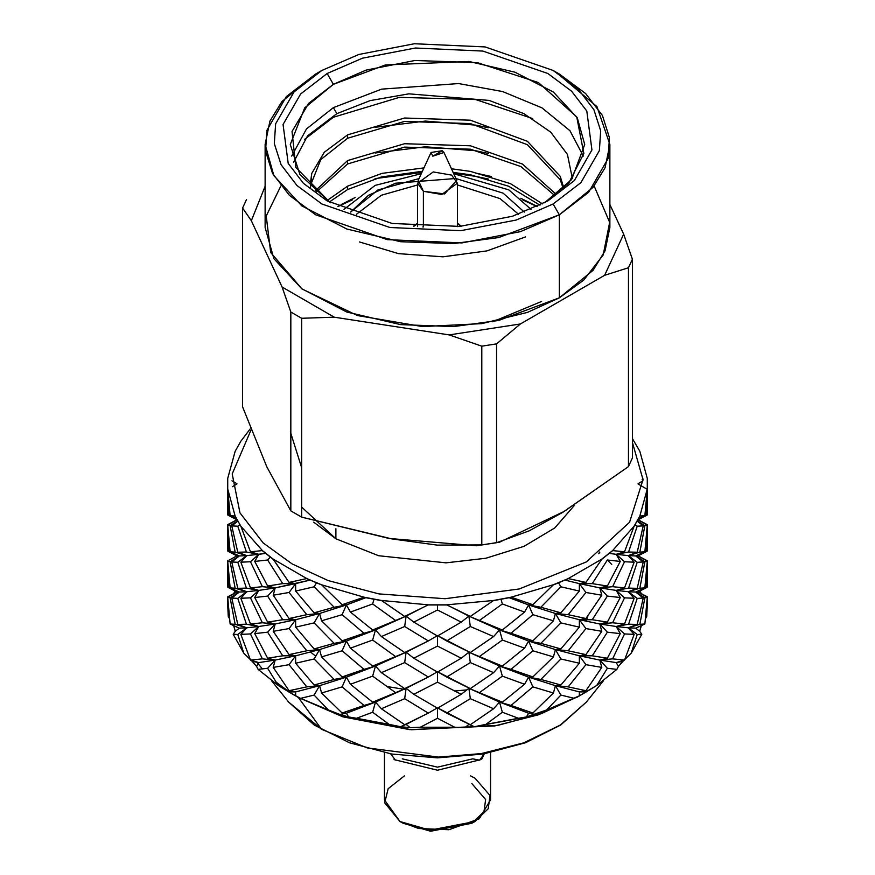 <?xml version="1.0" encoding="UTF-8"?>
<svg xmlns="http://www.w3.org/2000/svg" width="875" height="875" viewBox="0 0 875 875"><rect width="100%" height="100%" fill="white"/><g stroke="black" fill="none" stroke-linecap="round" stroke-linejoin="round"><path stroke-width="1.31" d="M273.361 559.442L262.577 550.889L273.361 559.442L289.034 582.466L306.578 578.616L289.034 582.466L273.219 559.18L262.434 550.616L240.855 526.181L235.189 516.108L227.741 489.016L227.741 478.428L235.156 451.336L240.822 441.262L250.184 428.947L240.822 441.262L235.156 451.336L227.741 478.428L227.741 489.016L235.189 516.108L240.855 526.181L262.434 550.616L273.219 559.18L306.819 578.572L273.219 559.18M240.931 526.455L235.255 516.403L240.931 526.455L250.425 551.786L262.259 550.616L250.425 551.786L240.855 526.181M227.752 489.3L230.125 515.714L235.102 516.086L230.125 515.714L227.741 489.016M647.259 489.016L639.844 516.053L647.259 489.016L647.259 478.428L639.844 451.336L632.417 438.638L639.844 451.336L647.259 478.428L647.248 489.3L644.875 515.714L647.248 489.3L638.105 484.006M639.898 516.086L634.266 526.148L639.898 516.086L644.875 515.714L639.844 516.053L634.178 526.127L612.62 550.572L601.836 559.147L568.247 578.539L553.405 584.773L511.087 597.22L493.642 600.502L446.72 604.8L428.367 604.8L381.445 600.512L364 597.242L321.672 584.795L306.819 578.572L321.672 584.795L364 597.242L381.445 600.512L428.367 604.8L446.72 604.8L493.642 600.502L511.087 597.22L553.405 584.773L568.247 578.539L601.836 559.147L612.62 550.572L634.178 526.127L639.844 516.053M612.741 550.616L601.989 559.18L612.741 550.616L624.575 551.786L634.069 526.455L624.575 551.786L612.62 550.572M568.422 578.616L553.623 584.839L568.422 578.616L585.966 582.466L601.639 559.442L585.966 582.466L568.247 578.539M511.295 597.341L493.883 600.622L511.295 597.341L532.82 604.756L553.153 585.025L532.82 604.756L511.087 597.22M446.939 604.942L428.619 604.964L446.939 604.942L470.345 616.481L493.336 600.709L470.345 616.481L446.72 604.8M381.664 600.698L364.241 597.45L381.664 600.709L404.655 616.481L428.061 604.942L404.655 616.481L381.445 600.512M321.847 585.025L307.016 578.823L321.847 585.025L342.18 604.756L363.705 597.341L342.18 604.756L321.672 584.795M643.027 478.909L642.13 479.456L643.027 478.909M647.303 488.491L646.111 515.462L647.456 514.752L638.652 518.591L646.111 515.462L647.303 488.491M227.544 488.731L228.889 515.462L227.708 488.644L227.544 514.752L236.348 518.591L227.544 514.752M227.981 515.145L236.983 519.805L227.741 525.077L230.125 525.689L237.639 520.997L230.125 525.689L235.178 552.18L246.717 555.57L237.814 552.212L231.755 525.908L237.814 526.181L239.838 524.727L237.814 526.181L246.444 552.005L237.814 526.181L231.755 525.908L237.814 552.212L246.444 552.005L258.759 554.323L250.425 561.761L262.423 586.688L250.425 561.761L240.833 562.242L250.425 587.88L262.423 586.688L275.209 587.858L267.641 586.009L254.756 561.433L267.641 559.978L270.298 557.167L267.641 559.978L282.702 583.636L267.641 559.978L254.756 561.433L267.641 586.009L282.702 583.636L295.652 583.636L289.034 592.441L306.797 614.655L289.034 592.441L273.186 595.252L289.034 618.559L306.797 614.655L319.594 613.484L314.092 612.828L295.652 591.117L314.092 586.797L316.422 582.881L314.092 586.797L334.108 607.239L314.092 586.797L295.652 591.117L314.092 612.828L334.108 607.239L346.434 604.931L350.427 612.041L372.619 604.013L373.964 599.386L372.619 604.013L395.642 620.528L372.619 604.013L350.427 612.041L372.619 630.044L406.12 616.131L413.733 622.18L437.5 609.941L437.5 605.073L437.5 609.941L461.267 622.18L437.5 635.972L461.267 622.18L437.5 609.941L413.733 622.18L406.12 616.131L404.655 626.456L428.345 640.894L406.12 652.225L375.506 666.028L381.391 672.689L404.655 662.55L406.12 652.225L372.619 666.127L375.506 666.028L346.434 677.119L350.427 684.228L372.619 676.2L375.506 666.028L342.18 676.944L346.434 677.119L319.594 685.661L321.617 693.055L342.18 686.919L346.434 677.119L334.108 679.427L314.092 685.005L319.594 685.661L295.652 691.906L295.652 695.888L300.617 698.316L314.092 695.067L319.594 685.661L306.797 686.831L289.034 690.736L295.652 691.906L288.75 691.906L295.652 695.888L295.652 691.906L319.594 685.661L346.434 677.119L375.506 666.028L406.12 652.225L413.733 658.273L437.5 646.034L437.5 635.972L413.733 622.18L437.5 635.972L437.5 646.034L461.267 658.273L437.5 672.066L413.733 658.273L406.12 652.225L404.655 652.575L381.391 636.595L404.655 652.575L428.345 640.894L404.655 626.456L381.391 636.595L375.506 629.934L372.619 630.044L350.427 612.041L346.434 604.931L342.18 614.731L363.967 633.325L375.506 629.934L372.619 640.106L395.642 656.622L406.12 652.225L404.655 662.55L428.345 676.977L406.12 688.308L375.506 702.111L381.391 708.783L404.655 698.633L406.12 688.308L372.619 702.22L375.506 702.111L346.434 713.202L348.567 716.997L356.508 718.244L372.619 712.283L375.506 702.111L342.18 713.037L346.434 713.202L339.861 714.438L348.567 716.997L346.434 713.202L375.506 702.111L406.12 688.308L413.733 694.367L437.5 682.128L437.5 672.066L461.267 658.273L437.5 646.034L413.733 658.273L437.5 672.066L437.5 682.128L461.267 694.367L437.5 708.159L413.733 694.367L406.12 688.308L404.655 688.658L381.391 672.689L404.655 688.658L428.345 676.977L404.655 662.55L381.391 672.689L375.506 666.028L372.619 666.127L350.427 648.134L372.619 666.127L395.642 656.622L372.619 640.106L350.427 648.134L346.434 641.025L342.18 640.85L321.617 620.867L342.18 640.85L363.967 633.325L342.18 614.731L321.617 620.867L319.594 613.484L314.092 622.891L334.108 643.333L346.434 641.025L342.18 650.825L363.967 669.419L375.506 666.028L372.619 676.2L395.642 692.705L406.12 688.308L404.655 698.633L428.345 713.07L404.655 724.752L406.12 724.402L410.178 727.628L406.12 724.402L400.531 726.742L410.178 727.628L420.339 727.212L437.5 718.222L437.5 708.159L461.267 694.367L437.5 682.128L413.733 694.367L437.5 708.159L437.5 718.222L454.661 727.212L420.339 727.212L454.661 727.212L437.5 718.222L420.339 727.212L410.178 727.628L400.531 726.742L389.156 724.369L400.531 726.742L406.12 724.402L404.655 724.752L381.391 708.783L404.655 724.752L428.345 713.07L404.655 698.633L381.391 708.783L375.506 702.111L372.619 702.22L350.427 684.228L372.619 702.22L395.642 692.705L372.619 676.2L350.427 684.228L346.434 677.119L342.18 676.944L321.617 656.961L342.18 676.944L363.967 669.419L342.18 650.825L321.617 656.961L319.594 649.578L314.092 648.911L295.652 627.2L314.092 648.911L334.108 643.333L314.092 622.891L295.652 627.2L295.652 619.73L289.034 628.534L306.797 650.748L319.594 649.578L314.092 658.973L334.108 679.427L346.434 677.119L342.18 686.919L363.967 705.512L375.506 702.111L372.619 712.283L389.156 724.369L356.508 718.244L389.156 724.369L372.619 712.283L356.508 718.244L348.567 716.997L339.861 714.438L328.387 709.964L339.861 714.438L346.434 713.202L342.18 713.037L321.617 693.055L342.18 713.037L363.967 705.512L342.18 686.919L321.617 693.055L319.594 685.661L314.092 685.005L295.652 663.294L314.092 685.005L334.108 679.427L314.092 658.973L295.652 663.294L295.652 655.812L289.034 654.653L273.186 631.334L289.034 654.653L306.797 650.748L289.034 628.534L273.186 631.334L275.209 623.952L267.641 632.155L282.702 655.812L295.652 655.812L289.034 664.628L306.797 686.831L319.594 685.661L314.092 695.067L328.387 709.964L300.617 698.316L328.387 709.964L314.092 695.067L300.617 698.316L292.163 693.919L298.408 697.528L278.294 685.431L288.75 691.906L295.652 691.906L289.034 690.736L273.186 667.428L289.034 690.736L306.797 686.831L289.034 664.628L273.186 667.428L275.209 660.045L267.641 658.186L254.756 633.609L267.641 658.186L282.702 655.812L267.641 632.155L254.756 633.609L258.759 626.5L250.425 633.938L262.423 658.875L275.209 660.045L267.641 668.248L278.294 685.431L258.114 669.397L278.294 685.431L267.641 668.248L258.114 669.397L256.627 666.378L252.197 661.358L258.759 662.594L250.425 660.056L240.833 634.419L250.425 660.056L262.423 658.875L250.425 633.938L240.833 634.419L246.717 627.758L237.814 624.4L231.755 598.095L237.814 624.4L246.444 624.192L237.814 598.369L231.755 598.095L239.367 592.036L228.889 587.65L227.544 560.908L228.889 587.65L227.544 586.939L239.367 592.036L230.125 587.902L227.741 561.17L230.125 561.783L239.367 555.953L230.125 561.783L235.178 588.273L230.125 561.783L227.741 561.17L230.125 587.902L235.178 588.273L246.717 591.664L237.814 588.306L231.755 562.002L237.814 588.306L246.444 588.098L237.814 562.275L231.755 562.002L239.367 555.953L228.889 551.556L239.367 555.953L230.125 551.808L227.741 525.077L230.125 551.808L235.178 552.18L230.125 525.689L227.741 525.077L236.895 519.783L227.544 524.814L228.889 551.556L227.544 550.845L228.889 551.556L227.544 524.814L228.889 524.114M236.239 518.383L230.125 515.714L236.239 518.383M236.895 519.783L231.47 516.786M227.981 551.239L236.895 555.877L239.367 555.953L236.895 555.877L228.889 560.197M258.759 554.323L250.425 551.786L258.759 554.323L246.717 555.57L237.814 562.275L246.444 588.098L258.759 590.406L250.425 587.88L240.833 562.242L246.717 555.57L239.367 555.953L231.755 562.002L237.814 562.275L246.717 555.57L235.178 552.18L230.125 551.808L239.367 555.953L246.717 555.57L240.833 562.242L250.425 561.761L258.759 554.323L246.444 552.005L237.814 552.212L246.717 555.57L265.541 553.405L258.759 554.323L254.756 561.433L258.759 554.323M231.755 525.908L237.738 521.161L231.755 525.908M236.895 555.877L231.47 552.88M227.981 587.333L236.895 591.97L239.367 592.036L236.895 591.97L227.544 597.002L236.895 591.97L227.741 597.253L230.125 597.877L239.367 592.036L230.125 597.877L235.178 624.367L246.717 627.758L237.814 634.463L243.786 653.166L233.177 634.309L243.786 653.166L237.814 634.463L233.177 634.309L235.309 631.356L239.367 628.13L230.125 623.984L227.741 597.253L230.125 623.984L235.178 624.367L230.125 597.877L227.741 597.253L236.895 591.97L227.544 597.002L228.244 616.317L227.544 597.002L228.244 596.498M250.425 597.855L240.833 598.325L250.425 623.973L262.423 622.781L250.425 597.855L262.423 622.781L275.209 623.952L267.641 622.092L282.702 619.73L267.641 596.072L254.756 597.527L267.641 622.092L254.756 597.527L258.759 590.406L250.425 597.855L258.759 590.406L246.717 591.664L237.814 598.369L246.444 624.192L258.759 626.5L250.425 623.973L240.833 598.325L246.717 591.664L239.367 592.036L231.755 598.095L237.814 598.369L246.717 591.664L235.178 588.273L230.125 587.902L239.367 592.036L246.717 591.664L240.833 598.325L250.425 597.855M295.652 583.636L289.034 582.466L295.652 583.636L275.209 587.858L267.641 596.072L282.702 619.73L295.652 619.73L289.034 618.559L273.186 595.252L275.209 587.858L258.759 590.406L246.444 588.098L237.814 588.306L246.717 591.664L258.759 590.406L254.756 597.527L267.641 596.072L275.209 587.858L262.423 586.688L250.425 587.88L258.759 590.406L275.209 587.858L273.186 595.252L289.034 592.441L295.652 583.636L282.702 583.636L267.641 586.009L275.209 587.858L309.881 580.103L295.652 583.636L295.652 591.117L295.652 583.636M236.895 591.97L231.47 588.962M428.345 640.894L437.172 635.797L428.345 640.894M470.345 626.456L446.655 640.894L470.345 652.575L493.609 636.595L470.345 626.456L493.609 636.595L499.494 629.934L502.381 630.044L468.88 616.131L499.494 629.934L468.88 616.131L470.345 626.456L468.88 616.131L470.345 616.481L452.78 607.961L468.88 616.131L461.267 622.18L468.88 616.131L502.381 630.044L524.573 612.041L502.381 604.013L479.358 620.528L502.381 604.013L524.573 612.041L528.566 604.931L555.406 613.484L560.908 612.828L540.892 607.239L528.566 604.931L532.82 614.731L511.033 633.325L532.82 640.85L553.383 620.867L532.82 614.731L553.383 620.867L555.406 613.484L528.566 604.931L532.82 604.756L528.566 604.931L509.195 597.778L528.566 604.931L524.573 612.041L502.381 630.044L499.494 629.934L528.566 641.025L532.82 640.85L499.494 629.934L502.381 640.106L479.358 656.622L502.381 666.127L524.573 648.134L502.381 640.106L524.573 648.134L528.566 641.025L499.494 629.934L493.609 636.595L470.345 652.575L437.828 635.797L446.655 640.894L470.345 626.456M452.78 644.055L470.345 652.575L452.78 644.055M461.267 658.273L468.88 652.225L499.494 666.028L502.381 666.127L468.88 652.225L470.345 662.55L446.655 676.977L470.345 688.658L493.609 672.689L470.345 662.55L493.609 672.689L499.494 666.028L468.88 652.225L461.267 658.273M428.345 676.977L437.172 671.88L428.345 676.977M470.345 688.658L437.828 671.88L446.655 676.977L470.345 662.55L468.88 652.225L479.358 656.622L502.381 640.106L499.494 629.934L511.033 633.325L532.82 614.731L528.566 604.931L540.892 607.239L560.908 612.828L579.348 591.117L560.908 586.797L540.892 607.239L560.908 586.797L579.348 591.117L579.348 583.636L599.791 587.858L607.359 586.009L592.298 583.636L579.348 583.636L585.966 592.441L568.203 614.655L585.966 618.559L601.814 595.252L585.966 592.441L601.814 595.252L599.791 587.858L579.348 583.636L585.966 582.466L579.348 583.636L565.119 580.103L579.348 583.636L579.348 591.117L560.908 612.828L555.406 613.484L579.348 619.73L585.966 618.559L568.203 614.655L555.406 613.484L560.908 622.891L540.892 643.333L560.908 648.911L579.348 627.2L560.908 622.891L579.348 627.2L579.348 619.73L555.406 613.484L553.383 620.867L532.82 640.85L528.566 641.025L555.406 649.578L560.908 648.911L540.892 643.333L528.566 641.025L532.82 650.825L511.033 669.419L532.82 676.944L553.383 656.961L532.82 650.825L553.383 656.961L555.406 649.578L528.566 641.025L524.573 648.134L502.381 666.127L499.494 666.028L528.566 677.119L532.82 676.944L499.494 666.028L502.381 676.2L479.358 692.705L502.381 702.22L524.573 684.228L502.381 676.2L524.573 684.228L528.566 677.119L499.494 666.028L493.609 672.689L470.345 688.658M452.78 680.138L469.733 688.439L452.78 680.138M461.267 694.367L468.88 688.308L499.494 702.111L502.381 702.22L468.88 688.308L470.345 698.633L446.655 713.07L470.345 724.752L493.609 708.783L470.345 698.633L493.609 708.783L499.494 702.111L468.88 688.308L461.267 694.367M428.345 713.07L437.172 707.973L428.345 713.07M470.345 724.752L437.828 707.973L446.655 713.07L470.345 698.633L468.88 688.308L479.358 692.705L502.381 676.2L499.494 666.028L511.033 669.419L532.82 650.825L528.566 641.025L540.892 643.333L560.908 622.891L555.406 613.484L568.203 614.655L585.966 592.441L579.348 583.636L592.298 583.636L607.359 586.009L620.244 561.433L607.359 559.978L592.298 583.636L607.359 559.978L620.244 561.433L616.241 554.323L628.283 555.57L637.186 552.212L643.245 525.908L637.186 526.181L628.556 552.005L637.186 552.212L628.556 552.005L616.241 554.323L624.575 561.761L612.577 586.688L624.575 587.88L634.167 562.242L624.575 561.761L634.167 562.242L628.283 555.57L616.241 554.323L624.575 551.786L616.241 554.323L609.459 553.405L616.241 554.323L620.244 561.433L607.359 586.009L599.791 587.858L616.241 590.406L624.575 587.88L612.577 586.688L599.791 587.858L607.359 596.072L592.298 619.73L607.359 622.092L620.244 597.527L607.359 596.072L620.244 597.527L616.241 590.406L599.791 587.858L601.814 595.252L585.966 618.559L579.348 619.73L599.791 623.952L607.359 622.092L592.298 619.73L579.348 619.73L585.966 628.534L568.203 650.748L585.966 654.653L601.814 631.334L585.966 628.534L601.814 631.334L599.791 623.952L579.348 619.73L579.348 627.2L560.908 648.911L555.406 649.578L579.348 655.812L585.966 654.653L568.203 650.748L555.406 649.578L560.908 658.973L540.892 679.427L560.908 685.005L579.348 663.294L560.908 658.973L579.348 663.294L579.348 655.812L555.406 649.578L553.383 656.961L532.82 676.944L528.566 677.119L555.406 685.661L560.908 685.005L540.892 679.427L528.566 677.119L532.82 686.919L511.033 705.512L532.82 713.037L553.383 693.055L532.82 686.919L553.383 693.055L555.406 685.661L528.566 677.119L524.573 684.228L502.381 702.22L499.494 702.111L528.566 713.202L532.82 713.037L499.494 702.111L502.381 712.283L485.844 724.369L518.492 718.244L502.381 712.283L518.492 718.244L526.433 716.997L528.566 713.202L499.494 702.111L493.609 708.783L470.345 724.752M452.78 716.231L469.733 724.533L452.78 716.231M454.661 727.212L464.822 727.628L468.88 724.402L464.822 727.628L454.661 727.212M624.028 660.209L618.373 666.378L616.886 669.397L618.373 666.378L616.241 662.594L599.791 660.045L616.241 662.594L624.575 660.056L612.577 658.875L599.791 660.045L607.359 668.248L616.886 669.397L596.706 685.431L616.886 669.397L607.359 668.248L596.706 685.431L579.348 695.888L546.612 709.964L560.908 695.067L555.406 685.661L560.908 695.067L574.383 698.316L560.908 695.067L546.612 709.964L579.348 695.888L579.348 691.906L555.406 685.661L568.203 686.831L555.406 685.661L579.348 691.906L585.966 690.736L568.203 686.831L585.966 664.628L579.348 655.812L585.966 664.628L601.814 667.428L585.966 664.628L568.203 686.831L585.966 690.736L601.814 667.428L599.791 660.045L579.348 655.812L592.298 655.812L579.348 655.812L599.791 660.045L607.359 658.186L592.298 655.812L607.359 632.155L599.791 623.952L612.577 622.781L624.575 597.855L616.241 590.406L628.556 588.098L637.186 562.275L628.283 555.57L639.822 552.18L644.875 525.689L637.361 520.997L644.875 525.689L639.822 552.18L644.875 551.808L647.259 525.077L644.875 525.689L647.259 525.077L638.017 519.805L647.456 524.814L646.111 551.556L647.456 550.845L635.633 555.953L644.875 551.808L639.822 552.18L628.283 555.57L635.633 555.953L628.283 555.57L637.186 562.275L628.556 588.098L637.186 588.306L643.245 562.002L637.186 562.275L643.245 562.002L635.633 555.953L638.105 555.877L635.633 555.953L644.875 561.783L639.822 588.273L644.875 587.902L647.259 561.17L644.875 561.783L647.259 561.17L638.105 555.877L647.456 560.908L646.111 587.65L647.456 586.939L635.633 592.036L644.875 587.902L639.822 588.273L628.283 591.664L637.186 588.306L628.556 588.098L616.241 590.406L628.283 591.664L616.241 590.406L624.575 597.855L612.577 622.781L624.575 623.973L634.167 598.325L624.575 597.855L634.167 598.325L628.283 591.664L635.633 592.036L628.283 591.664L637.186 598.369L628.556 624.192L637.186 624.4L643.245 598.095L637.186 598.369L643.245 598.095L635.633 592.036L638.105 591.97L635.633 592.036L644.875 597.877L639.822 624.367L644.875 623.984L647.259 597.253L644.875 597.877L647.259 597.253L638.105 591.97L647.456 597.002L646.756 616.317L647.456 597.002L638.105 591.97L647.259 597.253L644.875 623.984L639.822 624.367L628.283 627.758L637.186 624.4L628.556 624.192L616.241 626.5L624.575 623.973L612.577 622.781L599.791 623.952L616.241 626.5L599.791 623.952L607.359 632.155L592.298 655.812L607.359 658.186L620.244 633.609L607.359 632.155L620.244 633.609L616.241 626.5L628.283 627.758L616.241 626.5L624.575 633.938L612.577 658.875L624.575 660.056L634.167 634.419L624.575 633.938L634.167 634.419L628.283 627.758L635.633 628.13L644.875 623.984L635.633 628.13L628.283 627.758L637.186 634.463L631.214 653.166L641.823 634.309L637.186 634.463L641.823 634.309L639.691 631.356L635.633 628.13L639.691 631.356L641.823 634.309L631.214 653.166L624.848 659.422M646.111 524.114L638.105 519.783L647.259 525.077L644.875 551.808L635.633 555.953L643.245 562.002L637.186 588.306L628.283 591.664L634.167 598.325L624.575 623.973L616.241 626.5L620.244 633.609L607.359 658.186L599.791 660.045L601.814 667.428L585.966 690.736L579.348 691.906L579.348 695.888L586.25 691.906L579.348 691.906L586.25 691.906L596.706 685.431L607.359 668.248L599.791 660.045L612.577 658.875L624.575 633.938L616.241 626.5L628.556 624.192L637.186 598.369L628.283 591.664L639.822 588.273L644.875 561.783L635.633 555.953L646.111 551.556L647.456 524.814L638.105 519.783L643.53 516.786M646.111 560.197L638.105 555.877L647.259 561.17L644.875 587.902L635.633 592.036L643.245 598.095L637.186 624.4L628.283 627.758L634.167 634.419L624.575 660.056L616.241 662.594L618.373 666.378L622.803 661.358L616.241 662.594L622.803 661.358M344.006 209.344L375.145 185.347L421.334 173.633L375.145 185.347L344.006 209.344M453.666 173.633L508.758 189.919L453.666 173.633M530.994 209.344L508.758 189.919M455.645 178.5L395.609 183.236L368.353 195.3L350.689 212.078L377.902 189.973L419.355 178.5M455.93 178.533L503.136 193.167L524.311 212.078L503.136 193.167L455.93 178.533M313.688 522.156L335.923 538.737L378.602 555.734L446.02 562.877L485.822 558.195L523.983 546.317L554.805 527.964L574.142 505.695L554.805 527.964L523.983 546.317L485.822 558.195L446.02 562.877L378.602 555.734L335.923 538.737L335.923 528.697L335.923 538.737L301.678 507.095M250.786 430.478L232.236 473.944L239.958 512.87L263.102 542.883L292.163 563.992L328.114 580.552L379.017 593.852L445.025 598.675L519.192 588.973L586.217 562.002L629.606 522.277L643.037 479.631L632.417 442.433L643.037 479.631L629.606 522.277L586.217 562.002L519.192 588.973L445.025 598.675L379.017 593.852L328.114 580.552L292.163 563.992L263.102 542.883L239.958 512.87L232.236 473.944L250.786 430.478M518.503 214.222L500.008 198.581L457.395 184.942L500.008 198.581L518.503 214.222M417.605 184.942L381.391 195.223L356.497 214.222L381.391 195.223L417.605 184.942M386.575 686.459L405.934 689.62M587.891 615.934L586.316 621.261M466.441 689.927L454.398 690.998M315.733 656.239L310.68 652.072M289.209 585.058L290.194 582.63M579.644 695.723L541.297 713.694L497.722 725.342L411.425 729.794L343.536 716.997L298.419 697.528L321.606 729.334L288.673 702.067L321.606 729.334L298.419 697.528L342.923 716.8L409.686 729.652L494.769 725.878L538.07 714.831L576.833 697.167M611.734 564.528L607.359 559.978M256.911 662.244L262.369 668.938M276.194 682.216L289.308 691.906M252.197 661.358L256.627 666.378L258.759 662.594L252.197 661.358L250.972 660.209M250.152 659.422L243.786 653.166M233.789 625.789L239.367 628.13L233.789 625.789L235.309 631.356L233.592 625.472M229.403 618.384L228.244 616.317L227.609 603.214M233.931 593.611L234.697 590.734L233.931 593.611M640.303 590.734L641.069 593.611L640.303 590.734M647.391 603.214L646.756 616.317L645.597 618.384M641.408 625.472L639.691 631.356L641.211 625.789L635.633 628.13L641.211 625.789M546.612 709.964L526.433 716.997L474.469 726.742L464.822 727.628L474.469 726.742L468.88 724.402L474.469 726.742L485.844 724.369L502.381 712.283L499.494 702.111L511.033 705.512L532.82 686.919L528.566 677.119L540.892 679.427L560.908 658.973L555.406 649.578L568.203 650.748L585.966 628.534L579.348 619.73L592.298 619.73L607.359 596.072L599.791 587.858L612.577 586.688L624.575 561.761L616.241 554.323L628.556 552.005L637.186 526.181L643.245 525.908L637.262 521.161L643.245 525.908L637.186 552.212L628.283 555.57L634.167 562.242L624.575 587.88L616.241 590.406L620.244 597.527L607.359 622.092L599.791 623.952L601.814 631.334L585.966 654.653L579.348 655.812L579.348 663.294L560.908 685.005L555.406 685.661L553.383 693.055L532.82 713.037L528.566 713.202L526.433 716.997L535.139 714.438L528.566 713.202L535.139 714.438L546.612 709.964M638.761 518.383L644.875 515.714L638.761 518.383M635.163 524.727L637.186 526.181L635.163 524.727M558.578 582.881L560.908 586.797L558.578 582.881M501.036 599.386L502.381 604.013L501.036 599.386M646.756 616.317L647.456 597.002M647.456 586.895L647.456 560.908L638.105 555.877L643.53 552.88M643.53 588.962L638.105 591.97L647.019 596.608M631.214 653.166L637.186 634.463L628.283 627.758L639.822 624.367L644.875 597.877L635.633 592.036L646.111 587.65L647.456 560.908M406.12 616.131L372.619 630.044L375.506 629.934L342.18 640.85L346.434 641.025L334.108 643.333L314.092 648.911L319.594 649.578L306.797 650.748L289.034 654.653L295.652 655.812L282.702 655.812L267.641 658.186L275.209 660.045L262.423 658.875L250.425 660.056L258.759 662.594L275.209 660.045L258.759 662.594L256.627 666.378L258.114 669.397L267.641 668.248L275.209 660.045L295.652 655.812L275.209 660.045L273.186 667.428L289.034 664.628L295.652 655.812L319.594 649.578L295.652 655.812L295.652 663.294L314.092 658.973L319.594 649.578L346.434 641.025L319.594 649.578L321.617 656.961L342.18 650.825L346.434 641.025L375.506 629.934L346.434 641.025L350.427 648.134L372.619 640.106L375.506 629.934L406.12 616.131L375.506 629.934L381.391 636.595L404.655 626.456L406.12 616.131L422.22 607.961L406.12 616.131M346.434 604.931L342.18 604.756L346.434 604.931L334.108 607.239L314.092 612.828L319.594 613.484L306.797 614.655L289.034 618.559L295.652 619.73L282.702 619.73L267.641 622.092L275.209 623.952L262.423 622.781L250.425 623.973L258.759 626.5L246.444 624.192L237.814 624.4L246.717 627.758L235.178 624.367L230.125 623.984L239.367 628.13L246.717 627.758L239.367 628.13L235.309 631.356L233.177 634.309L237.814 634.463L246.717 627.758L258.759 626.5L246.717 627.758L240.833 634.419L250.425 633.938L258.759 626.5L275.209 623.952L258.759 626.5L254.756 633.609L267.641 632.155L275.209 623.952L295.652 619.73L275.209 623.952L273.186 631.334L289.034 628.534L295.652 619.73L319.594 613.484L295.652 619.73L295.652 627.2L314.092 622.891L319.594 613.484L346.434 604.931L319.594 613.484L321.617 620.867L342.18 614.731L346.434 604.931L365.805 597.778L346.434 604.931M638.105 483.7L643.037 480.834M406.12 724.402L422.22 716.231L406.12 724.402M598.675 553.722L599.627 552.048L599.845 552.858M236.895 484.006L232.28 486.686M406.12 688.308L422.22 680.138L406.12 688.308M406.12 652.225L422.22 644.055L406.12 652.225M227.544 597.002L228.244 616.317M236.895 483.7L231.963 480.834M321.606 729.334L367.194 747.895L438.452 757.039L481.228 753.616L523.731 742.897L560.372 725.047L586.327 702.067L560.372 725.047L523.731 742.897L481.228 753.616L438.452 757.039L367.194 747.895L321.606 729.334M601.398 661.85L601.366 660.33M363.475 632.931L363.956 633.336M511.044 633.336L511.525 632.931M414.203 226.089L417.605 223.595L414.203 226.089M460.994 226.286L457.395 223.595L460.994 226.286M471.877 783.606L485.636 799.488L484.017 811.639L471.877 823.309L430.62 831.25L403.123 823.309L430.62 831.25L471.877 823.309L475.005 821.505L429.997 830.167L399.995 821.505L418.698 828.483L448.842 829.762L479.27 818.727L490.547 799.848L490.547 752.697M384.453 752.642L384.453 799.848L399.995 821.505L384.705 802.823L388.128 788.659L404.348 775.95M403.123 823.309L399.995 821.505M470.652 775.95L475.005 778.192L490.011 795.517L488.239 808.763L475.005 821.505M413.525 226.242L417.605 223.234L413.525 226.242M423.434 226.942L423.434 191.33L417.605 183.214L433.245 171.992L451.566 175.088L457.395 183.214L441.755 194.436L423.434 191.33L423.434 226.942M461.475 226.242L457.395 223.234M422.833 226.909L423.434 226.548M442.192 150.763L432.808 156.177L442.192 150.763L443.909 152.48L432.808 156.177L431.091 152.48L442.192 150.763M431.091 152.48L418.283 180.261L423.434 191.33L444.653 193.933L456.717 180.261L443.909 152.48M293.595 162.291L307.606 135.8L336.886 113.63L333.419 107.625L306.512 128.964L291.692 156.078L306.512 128.964L333.419 107.625L381.577 89.108L458.642 83.617L502.6 91.503L541.975 107.855L569.986 130.692L583.308 156.078L569.986 130.692L541.975 107.855L502.6 91.503L458.642 83.617L381.577 89.108L333.419 107.625L336.886 113.63L370.147 100.658L408.822 93.844L489.147 100.45L523.862 113.597L550.747 132.103L567.448 154.394L572.327 178.544M337.903 206.566L352.581 199.719L337.903 206.566M536.878 206.336L520.789 198.297L537.206 206.522M337.881 206.566L355.184 197.488L341.633 204.302M347.637 163.92L404.611 147.066L470.389 149.198L520.92 166.556L554.881 195.716L520.92 166.556L470.389 149.198L404.611 147.066L347.637 163.92L347.637 160.519L347.637 163.92L315.962 192.38L347.637 163.92M329.284 202.048L347.637 189.547L347.637 186.145L327.086 200.637L347.637 186.145L347.637 189.547L381.347 176.914L422.406 171.314L381.347 176.914L347.637 189.547L329.284 202.048M556.347 194.578L522.473 164.019L470.389 145.797L404.611 143.664L347.637 160.519L314.727 191.319L347.637 160.519L404.611 143.664L470.389 145.797L522.473 164.019L556.347 194.578M347.637 138.294L404.611 121.439L470.389 123.572L527.363 144.703L560.252 179.725L563.259 188.606L560.252 179.725L527.363 144.703L470.389 123.572L404.611 121.439L347.637 138.294L347.637 134.892L347.637 138.294L320.841 159.567L310.439 185.577L320.841 159.567L347.637 138.294M563.85 188.037L560.252 176.323L527.363 141.302L470.389 120.17L404.611 118.038L347.637 134.892L324.253 152.228L311.773 173.469L310.428 183.542L310.548 187.447L311.773 173.469L324.253 152.228L347.637 134.892L404.611 118.038L470.389 120.17L527.363 141.302L560.252 176.323L563.85 188.037M375.025 127.356L425.316 121.122L475.595 125.103L488.338 127.783L475.595 125.103L425.316 121.122L375.025 127.356M375.025 152.983L425.316 146.748L475.595 150.73L488.338 153.409L475.595 150.73L425.316 146.748L375.025 152.983M491.378 176.52L475.595 173.086L491.378 176.52M375.025 178.598L421.881 172.463L375.025 178.598M453.545 173.37L475.595 176.345L488.338 179.025L475.595 176.345L453.545 173.37M537.097 206.566L522.419 199.719M623.689 234.216L632.417 259.186L632.417 457.997L628.447 466.539L628.447 267.728L604.603 275.341L520.439 323.925L496.595 343.853L496.595 542.675L529.277 530.819L562.592 512.4L628.447 466.539L564.211 511.459L499.636 542.194L481.797 544.961L481.797 346.139L449.225 334.939L334.25 317.155L301.678 318.281L301.678 517.092L391.803 538.869L437.259 545.07L481.797 544.961L476.547 545.727L389.014 538.442L301.678 517.092L290.85 510.847L290.85 312.025L282.122 287.055L251.311 220.686L242.583 208.031L242.583 406.853L266.733 466.714L290.85 510.847L266.733 466.714L242.583 406.853L242.583 208.031L251.311 220.686L282.122 287.055L334.25 317.155L449.225 334.939L520.439 323.925L604.603 275.341L623.689 234.216L609.886 204.488L623.689 234.216L604.603 275.341L628.447 267.728L632.417 259.186L623.689 234.216M265.114 186.277L251.311 220.686L265.114 186.277M594.18 185.948L609.667 222.37L603.159 254.986L583.756 280.131L559.398 297.828L527.516 312.331L481.808 323.63L422.527 326.605L357.383 315.58L301.952 288.947L270.681 252.536L266.262 215.972L280.82 185.948M265.114 144.441L265.114 227.456L273.82 258.683L301.766 288.805L346.784 312.08L400.63 324.68L453.469 326.55L498.608 320.513L559.398 297.828L559.398 214.823L498.608 237.508L453.469 243.545L400.63 241.664L346.784 229.075L301.766 205.8L273.82 175.667L265.114 144.441L269.916 121.111L281.947 101.555L315.602 74.069L286.344 96.589L266.842 130.364L265.508 151.189L272.584 173.425L289.352 195.333L315.602 214.823L387.308 239.662L461.88 242.966L520.384 231.711L559.398 214.823L559.398 297.828L593.053 270.342L605.084 250.775L609.886 227.456L609.886 144.441L605.084 167.77L593.053 187.338L559.398 214.823L588.656 192.303L608.158 158.517L609.492 137.692L602.416 115.467L585.648 93.559L559.398 74.069L553.142 70.459L578.058 88.944L593.961 109.736L600.666 130.823L599.408 150.577L580.902 182.623L553.142 203.995L580.902 182.623L599.408 150.577L600.666 130.823L593.961 109.736L578.058 88.944L553.142 70.459L485.122 46.889L414.367 43.75L358.859 54.436L321.858 70.459L294.098 91.82L275.592 123.867L274.334 143.631L281.039 164.719L296.942 185.5L321.858 203.995L389.878 227.555L460.633 230.694L516.141 220.019L553.142 203.995L516.141 220.019L460.633 230.694L389.878 227.555L321.858 203.995L296.953 185.5L281.039 164.719L274.334 143.631L275.592 123.867L294.098 91.82L321.858 70.459L358.859 54.436L414.367 43.75L485.122 46.889L553.142 70.459M556.194 72.264L596.98 106.652L609.886 144.441M327.173 73.522L362.48 58.242L415.439 48.048L482.934 51.045L547.827 73.522L571.594 91.164L586.775 110.994L591.959 149.964L574.306 180.534L547.827 200.922L512.52 216.213L459.561 226.406L392.066 223.409L327.173 200.922L303.406 183.28L288.225 163.45L283.041 124.48L300.694 93.909L327.173 73.522L300.694 93.909L283.041 124.48L288.225 163.45L303.406 183.28L327.163 200.922L392.066 223.409L459.561 226.406L512.52 216.213L547.837 200.922L574.317 180.534L591.959 149.964L586.775 110.994L571.594 91.164L547.827 73.522L482.934 51.045L415.428 48.048L362.469 58.242L327.173 73.522L333.419 84.35L304.675 107.822L290.303 144.441L299.884 174.595L330.378 202.727L295.827 167.486L292.042 131.436L308.777 103.228L333.419 84.35L366.122 70.12L414.991 60.462L477.455 62.65L538.497 82.622L576.756 116.911L583.855 153.486L568.827 182.82L544.622 202.727L571.539 179.561L584.697 144.441L577.259 117.775L553.394 92.061L514.959 72.177L468.978 61.425L385.328 64.98L333.419 84.35L327.173 73.522M246.553 199.489L242.583 208.031L246.553 199.489M282.122 287.055L290.85 312.025L301.678 318.281L334.25 317.155L282.122 287.055M449.225 334.939L481.797 346.139L496.595 343.853L520.439 323.925L449.225 334.939M632.417 259.186L628.447 267.728L628.447 466.539L632.417 457.997L632.417 259.186M496.595 343.853L481.797 346.139L481.797 544.961L496.595 542.675L496.595 343.853M301.678 318.281L290.85 312.025L290.85 510.847L301.678 517.092L301.678 318.281M304.609 139.387L333.419 117.195L399.405 97.344L475.595 99.477L532.645 118.508L475.595 99.477L399.405 97.344L333.419 117.195L304.609 139.387M553.142 203.995L559.398 214.823L553.142 203.995M290.402 431.955L301.678 467.72M453.075 172.342L470.389 174.825L508.714 186.255L540.028 205.133L508.714 186.255L470.389 174.825L453.075 172.342M542.478 203.875L510.453 183.619L470.389 171.423L451.423 168.777L470.389 171.423L510.453 183.619L542.478 203.875M423.992 167.858L382.069 173.327L347.637 186.145L382.069 173.327L423.992 167.858M359.352 241.938L398.562 253.608L442.914 256.758L486.981 250.95L525.591 236.873M492.778 321.727L541.581 301.438M402.336 758.8L437.5 767.211L472.664 758.8L479.62 760.178L484.269 753.823L481.764 759.052M395.38 760.178L390.731 753.823L395.38 760.178M647.456 488.731L647.456 514.752M227.544 524.814L227.544 550.845M227.544 560.908L227.544 586.939M647.019 515.145L638.094 519.794M647.456 524.814L647.456 550.845M647.019 551.239L638.094 555.877M647.019 587.333L638.094 591.97M576.592 697.528L582.837 693.919M298.408 697.528L292.163 693.919M271.6 680.695L288.673 702.067L314.278 725.058L349.475 742.777L391.628 753.977L437.434 757.816L483.241 753.998L525.438 742.809L560.7 725.069L586.327 702.067L603.4 680.695M457.395 226.57L457.395 183.214M417.605 226.57L417.605 183.214M499.144 542.281L477.214 545.65M321.858 70.459L315.602 74.069M480.955 759.62L437.5 770.252L394.045 759.62"/></g></svg>
